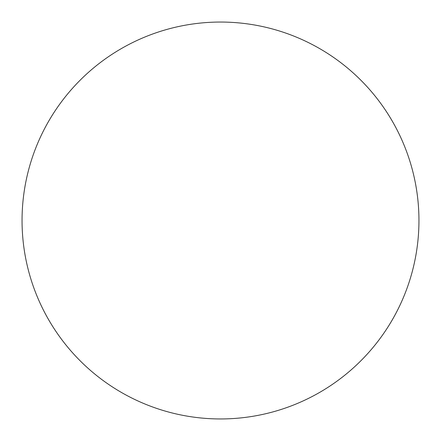 <?xml version="1.0" encoding="UTF-8"?>
<svg xmlns="http://www.w3.org/2000/svg" width="441" height="441" viewBox="0 0 441 441"><rect width="100%" height="100%" fill="white"/><g stroke="black" fill="none" stroke-linecap="round" stroke-linejoin="round"><path stroke-width="0.66" d="M418.95 220.5A198.45 198.45 0 0 1 220.5 418.95A198.45 198.45 0 0 1 22.05 220.5A198.45 198.45 0 0 0 220.5 418.95A198.45 198.45 0 0 0 418.95 220.5A198.45 198.45 0 0 0 220.5 22.05A198.45 198.45 0 0 0 22.05 220.5A198.45 198.45 0 0 1 220.5 22.05A198.45 198.45 0 0 1 418.95 220.5A198.45 198.45 0 0 1 220.5 418.95A198.45 198.45 0 0 1 22.05 220.5"/></g></svg>
